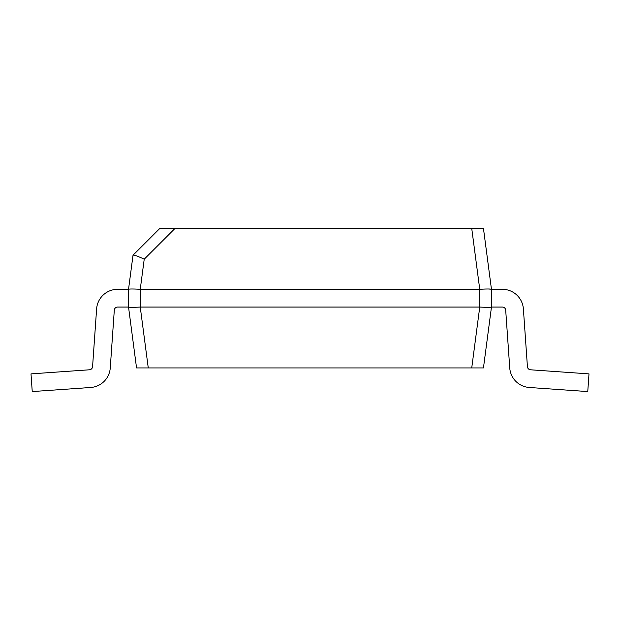 <?xml version="1.0" encoding="UTF-8"?>
<svg xmlns="http://www.w3.org/2000/svg" width="620" height="620" viewBox="0 0 620 620"><rect width="100%" height="100%" fill="white"/><g stroke="black" fill="none" stroke-linecap="round" stroke-linejoin="round"><path stroke-width="0.93" d="M114.305 310.155A3.34 3.34 0 0 1 117.637 307.047L128.534 307.047L136.547 367.931L148.265 367.931L140.252 307.047C133.222 307.458 129.317 307.458 128.534 307.047L128.534 289.315L117.637 289.315A21.08 21.08 0 0 0 96.612 308.915L92.574 366.691A3.34 3.34 0 0 1 89.474 369.791L31 373.883L32.24 391.569L90.706 387.485A21.08 21.08 0 0 0 110.259 367.931L114.305 310.155A3.34 3.34 0 0 1 117.637 307.047A3.34 3.34 0 0 0 114.305 310.155A3.34 3.34 0 0 1 117.637 307.047M148.265 367.931L483.453 367.931L491.466 307.047C490.683 307.458 486.778 307.458 479.748 307.047L140.352 307.047L140.252 289.308C133.222 288.897 129.317 288.897 128.534 289.308L117.637 289.315M92.574 366.691A3.34 3.34 0 0 1 89.474 369.791A3.34 3.34 0 0 0 92.574 366.691A3.34 3.34 0 0 1 89.474 369.791M32.24 391.569L90.706 387.485M505.695 310.155A3.34 3.34 0 0 0 502.363 307.047L491.466 307.047L491.466 289.315L502.363 289.315A21.08 21.08 0 0 1 523.389 308.915L527.426 366.691A3.34 3.34 0 0 0 530.526 369.791L589 373.883L587.76 391.569L529.294 387.485A21.08 21.08 0 0 1 509.741 367.931L505.695 310.155A3.34 3.34 0 0 0 502.363 307.047A3.34 3.34 0 0 1 505.695 310.155A3.34 3.34 0 0 0 502.363 307.047M587.76 391.569L529.294 387.485M527.426 366.691A3.34 3.34 0 0 0 530.526 369.791A3.34 3.34 0 0 1 527.426 366.691M479.748 289.308L471.735 228.431L483.453 228.431L491.466 289.315L502.363 289.315L491.466 289.315C490.683 288.897 486.778 288.897 479.748 289.308L479.647 307.047M488.351 307.357L491.335 307.148M128.534 289.308L133.021 255.231M140.352 289.315L479.647 289.315M488.351 288.998L491.335 289.207M144.22 259.207C137.927 256.231 134.207 254.89 133.06 255.192L159.821 228.431L174.995 228.431L144.22 259.207L140.252 289.308M471.735 228.431L174.995 228.431M491.466 289.315L502.363 289.315M471.735 367.931L479.748 307.047"/></g></svg>
